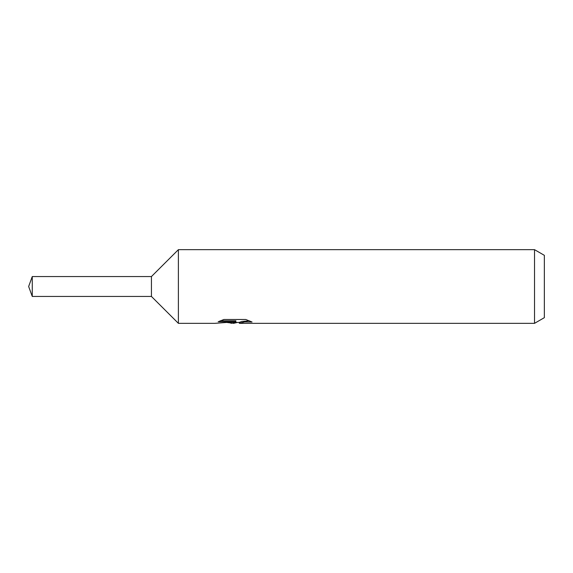 <?xml version="1.0" encoding="UTF-8"?>
<svg xmlns="http://www.w3.org/2000/svg" width="573" height="573" viewBox="0 0 573 573"><rect width="100%" height="100%" fill="white"/><g stroke="black" fill="none" stroke-linecap="round" stroke-linejoin="round"><path stroke-width="0.86" d="M220.404 320.773L235.854 320.773L235.854 321.74L214.839 323.337L178.389 323.337L151.437 296.449L151.437 276.551L178.389 249.663L534.53 249.663L544.35 255.336L544.35 317.664L534.53 323.337L239.493 323.337L239.285 322.363L241.878 321.474L249.319 320.794M178.389 323.337L178.389 249.663M237.516 322.413L233.641 323.337L227.216 322.513M233.641 323.337L234.493 322.656L231.026 323.337M534.53 323.337L534.53 249.663M235.854 321.74L218.184 321.74L223.943 319.476L245.731 319.476L252.056 322.005L244.728 321.933L239.285 323.287M234.493 321.883L234.493 322.656M228.534 322.413L233.899 321.94M151.437 296.442L32.267 296.449L28.65 286.5L32.267 276.551L151.437 276.558M32.267 296.449L32.267 276.551M234.493 322.413L239.285 322.413"/></g></svg>
